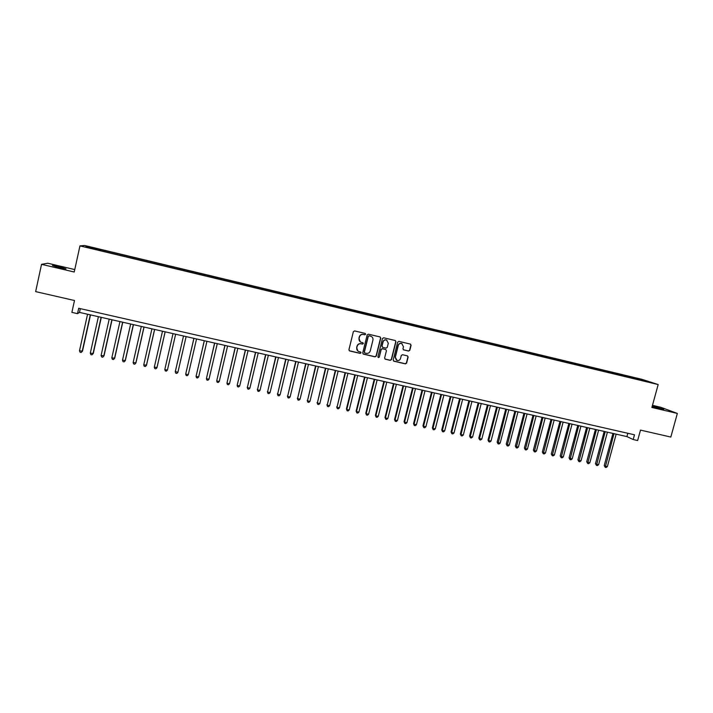<?xml version="1.0" encoding="UTF-8"?>
<svg xmlns="http://www.w3.org/2000/svg" width="713" height="713" viewBox="0 0 713 713"><rect width="100%" height="100%" fill="white"/><g stroke="black" fill="none" stroke-linecap="round" stroke-linejoin="round"><path stroke-width="1.07" d="M365.635 334.272L365.172 333.426L354.593 330.921L353.354 331.697L348.933 349.735L349.682 350.965L360.19 353.398L361.054 352.855L360.618 352.026L358.799 351.571C357.177 350.823 356.509 349.548 356.803 347.757L357.168 346.251C357.837 344.361 359.156 343.541 361.117 343.791L362.48 344.112L363.345 343.568L362.89 342.73L361.143 342.302C359.486 341.563 358.799 340.279 359.085 338.452L359.459 336.946C360.127 335.048 361.446 334.228 363.407 334.486L364.771 334.807L365.635 334.272M360.359 341.901L358.924 338.345L359.29 336.839C359.958 334.95 361.277 334.13 363.238 334.388L364.593 334.709L365.457 334.165L365.216 333.434M349.218 350.716L360.02 353.274L360.885 352.739L360.698 352.053M357.944 351.099L356.634 347.641L357.008 346.135C357.676 344.245 358.987 343.425 360.947 343.684L362.311 343.996L363.167 343.461L362.953 342.757M652.19 406.401L663.696 409.333L652.279 406.071M60.204 266.974L52.441 265.503L58.261 267.402L66.006 268.863L60.204 266.974M636.237 378.042L640.577 379.271L636.237 378.042M408.602 351.063L409.823 350.297L411.08 345.297L410.43 344.103L398.888 341.375L397.667 342.133L393.211 359.994L393.826 361.179L405.403 363.862L406.615 363.104L408.13 357.07L407.497 355.885L402.506 354.717L401.285 355.475L400.537 358.47C399.904 360.172 398.719 360.823 396.989 360.43L395.332 357.266L398.264 345.511C398.879 343.844 400.038 343.185 401.74 343.523L403.469 346.732L402.979 348.693L403.62 349.887L408.602 351.063L409.61 350.181L410.857 345.181L410.465 344.112M74.758 269.576L47.753 263.231L41.541 264.336L35.65 291.617L74.5 300.512L71.897 312.374L77.512 313.649L78.697 308.266L634.481 434.787L633.18 439.529L637.645 440.545L640.497 430.108L670.826 437.051L677.35 413.433L660.746 407.275L652.484 405.341M41.541 264.336L74.232 272.01L79.954 245.878L658.17 384.557L651.896 407.462L677.35 413.433M380.742 338.149L380.011 336.919L368.398 334.183L367.159 334.95L362.73 352.926L363.47 354.156L375.074 356.839L376.304 356.072L380.742 338.149L380.163 336.973M383.692 337.784L395.305 340.529L395.956 341.732L391.508 359.602L390.287 360.359L385.243 359.192L384.628 358.006L386.428 350.751L385.795 349.557L382.418 348.764L381.188 349.53L379.316 357.088L378.38 357.605L377.943 356.767L382.462 338.55L383.692 337.784M91.104 247.393L97.066 248.73L91.104 247.393M79.954 245.878L84.633 245.495L642.11 379.369L658.17 384.557M630.461 377.765L630.729 376.767L100.462 249.452L99.455 250.388M630.729 376.767L649.793 382.141L643.073 380.787L97.298 249.871L85.836 246.832L87.681 246.662L99.722 249.55M77.512 313.649L79.482 312.401L626.914 436.597L633.18 439.529M80.311 308.64L79.482 312.401M627.823 433.272L626.914 436.597M100.212 250.575L100.462 249.452M633.75 378.558L633.625 377.712M88.082 247.366L87.681 246.662M643.242 380.02L642.868 380.484M363.033 353.924L374.895 356.714L376.116 355.947L380.555 338.042M369.138 335.832L368.273 336.376L364.379 352.151L364.815 352.988L366.33 353.345C368.282 353.595 369.601 352.775 370.261 350.885L372.926 340.11C373.22 338.265 372.525 336.973 370.831 336.251L368.96 335.734L368.273 336.376M364.575 352.837L364.209 352.035L368.095 336.269M371.348 336.474L370.564 336.171M368.96 335.734L370.386 336.073M384.949 359.013L390.091 360.234L391.312 359.468L395.76 341.625L395.358 340.547M385.885 349.593L382.23 348.648L381 349.415L379.316 357.088M378.14 357.454L379.129 356.963M388.3 343.22L386.553 340.003C384.842 339.655 383.683 340.315 383.059 341.99L382.034 346.153L382.765 347.374L386.045 348.14L387.266 347.374L388.3 343.22M386.918 340.154L386.366 339.896C384.655 339.548 383.487 340.208 382.872 341.884L383.059 341.99M382.382 347.195L381.838 346.037L382.872 341.884M403.353 349.753L408.389 350.939M402.052 343.648L401.526 343.416C399.833 343.078 398.674 343.737 398.059 345.395L398.264 345.511M396.383 360.118L395.136 357.142L398.059 345.395M393.54 361.01L405.189 363.728L406.401 362.97L407.907 356.946L407.56 355.903M87.556 314.228L79.482 350.805L82.494 351.099L90.506 314.896M82.494 351.099L81.175 352.472L82.191 351.402L90.275 314.852M81.175 352.472L80.088 352.24L79.482 350.805M98.403 316.688L90.301 353.176L93.278 353.461L101.308 317.347M90.301 353.176L90.899 354.611L91.977 354.842L93.002 353.773L101.103 317.303M109.196 319.139L101.077 355.546L104.018 355.814L112.057 319.789M101.077 355.546L101.665 356.963L102.734 357.204L103.768 356.135L111.888 319.754M119.944 321.581L111.807 357.899L114.704 358.167L122.77 322.223M111.807 357.899L112.378 359.316L113.447 359.548L114.49 358.487L122.627 322.187M130.648 324.005L122.493 360.243L125.354 360.502L133.438 324.638M122.493 360.243L123.055 361.651L124.124 361.883L125.158 360.823L133.322 324.611M141.308 326.429L133.135 362.578L135.96 362.828L144.053 327.053M133.135 362.578L133.688 363.986L134.748 364.218L135.791 363.158L143.964 327.026M151.922 328.836L143.741 364.904L146.522 365.145L154.632 329.451M143.741 364.904L144.276 366.304L145.327 366.535L146.379 365.484L154.569 329.433M162.493 331.233L154.293 367.222L157.029 367.453L165.158 331.839M154.293 367.222L154.81 368.612L155.862 368.844L156.922 367.792L165.131 331.83M167.502 369.753L175.648 334.219L167.502 369.753M173.018 333.622L164.801 369.521L167.421 370.1L166.361 371.143L165.309 370.912L164.801 369.521M177.876 372.391L176.806 373.434L175.763 373.202L175.264 371.821L183.508 336.001L175.327 371.464L177.876 372.391L186.12 336.589M193.9 338.354L185.692 374.102L188.285 374.673L196.547 338.96M193.945 338.363L185.692 374.102L186.173 375.484L187.216 375.715L188.285 374.673M204.266 340.707L196.066 376.384L198.66 376.954L206.93 341.313M204.337 340.725L196.066 376.384L196.547 377.756L197.581 377.988L198.66 376.954M214.595 343.051L206.405 378.648L208.989 379.218L217.278 343.657M214.693 343.078L206.405 378.648L206.868 380.02L207.902 380.243L208.989 379.218M224.88 345.386L216.699 380.911L219.265 381.473L227.581 346.001M225.005 345.413L216.699 380.911L217.153 382.275L218.178 382.498L219.265 381.473M235.121 347.712L226.957 383.157L229.515 383.719L237.83 348.327M235.272 347.748L226.957 383.157L227.394 384.521L228.418 384.744L229.515 383.719M245.325 350.021L237.162 385.403L239.711 385.956L248.053 350.644M245.504 350.065L237.162 385.403L237.589 386.749L238.614 386.972L239.711 385.956M255.477 352.329L247.331 387.631L249.871 388.184L258.222 352.953M255.682 352.374L247.331 387.631L247.75 388.977L247.215 387.239M249.871 388.184L248.766 389.2L247.75 388.977M265.592 354.619L257.464 389.851L259.987 390.403L268.355 355.252M265.824 354.673L257.464 389.851L257.865 391.196L257.313 389.458M259.987 390.403L258.872 391.419L257.865 391.196M275.673 356.91L267.544 392.061L270.067 392.613L278.444 357.534M275.931 356.963L267.544 392.061L267.945 393.407L267.375 391.669M270.067 392.613L268.944 393.621L267.945 393.407M285.708 359.183L277.589 394.271L280.102 394.815L288.498 359.815M285.984 359.245L277.589 394.271L277.972 395.599L277.393 393.87M280.102 394.815L278.979 395.822L277.972 395.599M295.699 361.455L287.597 396.464L290.093 397.007L298.506 362.088M296.002 361.518L287.597 396.464L287.972 397.792L287.375 396.054M290.093 397.007L288.97 398.014L287.972 397.792M305.654 363.71L297.562 398.647L300.048 399.191L308.471 364.352M305.984 363.782L297.562 398.647L297.918 399.975L297.312 398.237M300.048 399.191L298.916 400.189L297.918 399.975M315.565 365.956L307.481 400.831L309.959 401.366L318.399 366.598M315.921 366.036L307.481 400.831L307.838 402.141L307.214 400.412M309.959 401.366L308.827 402.364L307.838 402.141M325.44 368.202L317.365 402.997L319.834 403.531L328.292 368.844M325.823 368.282L317.365 402.997L317.704 404.307L317.071 402.578M319.834 403.531L318.693 404.521L317.704 404.307M335.27 370.43L327.214 405.153L329.664 405.697L338.14 371.081M335.68 370.519L327.214 405.153L327.543 406.463L326.893 404.726M329.664 405.697L328.524 406.677L327.543 406.463M345.065 372.649L337.017 407.301L339.459 407.845L347.944 373.309M345.493 372.747L337.017 407.301L337.338 408.611L336.67 406.873M339.459 407.845L338.31 408.825L337.338 408.611M354.824 374.869L346.411 409.012L346.785 409.449L349.218 409.984L357.712 375.519M355.279 374.967L346.785 409.449L347.088 410.75L346.411 409.012M349.218 409.984L348.06 410.964L347.088 410.75M364.539 377.07L356.117 411.143L356.509 411.579L358.933 412.114L367.445 377.73M365.011 377.177L356.509 411.579L356.803 412.88L356.117 411.143M358.933 412.114L357.774 413.085L356.803 412.88M374.218 379.263L365.778 413.264L366.197 413.709L368.612 414.235L377.132 379.931M374.717 379.378L366.197 413.709L366.482 414.993L365.778 413.264M368.612 414.235L367.445 415.207L366.482 414.993M383.852 381.455L375.403 415.376L375.849 415.822L378.255 416.347L386.785 382.115M384.378 381.571L375.849 415.822L376.125 417.105L375.403 415.376M378.255 416.347L377.079 417.319L376.125 417.105M393.451 383.63L384.993 417.479L385.457 417.934L387.854 418.46L396.401 384.298M394.004 383.754L385.457 417.934L385.724 419.208L384.993 417.479M387.854 418.46L386.678 419.422L385.724 419.208M403.014 385.795L394.547 419.574L395.029 420.028L397.417 420.554L405.973 386.473M403.585 385.929L395.029 420.028L395.287 421.312L394.547 419.574M397.417 420.554L396.241 421.517L395.287 421.312M412.542 387.961L404.057 421.668L404.565 422.123L406.945 422.649L415.51 388.63M413.13 388.095L404.565 422.123L404.806 423.397L404.057 421.668M406.945 422.649L405.759 423.602L404.806 423.397M422.025 390.109L413.531 423.745L414.057 424.208L416.428 424.725L425.01 390.786M422.64 390.252L414.057 424.208L414.298 425.474L413.531 423.745M416.428 424.725L415.242 425.679L414.298 425.474M431.481 392.257L422.969 425.813L423.522 426.285L425.884 426.802L434.475 392.934M432.114 392.4L423.522 426.285L423.745 427.542L422.969 425.813M425.884 426.802L424.69 427.755L423.745 427.542M440.892 394.387L432.372 427.88L432.943 428.353L435.295 428.869L443.896 395.073M441.543 394.539L432.943 428.353L433.156 429.609L432.372 427.88M435.295 428.869L434.101 429.814L433.156 429.609M450.26 396.517L441.73 429.93L442.327 430.411L444.671 430.919L453.29 397.203M450.946 396.669L442.327 430.411L442.532 431.659L441.73 429.93M444.671 430.919L443.468 431.864L442.532 431.659M459.6 398.638L451.062 431.98L451.677 432.461L454.012 432.969L462.639 399.325M460.304 398.799L451.677 432.461L451.873 433.709L451.062 431.98M454.012 432.969L452.808 433.914L451.873 433.709M468.904 400.751L460.348 434.021L460.99 434.502L463.307 435.01L471.953 401.437M469.626 400.911L460.99 434.502L461.177 435.75L460.348 434.021M463.307 435.01L462.104 435.946L461.177 435.75M478.173 402.845L469.6 436.053L470.268 436.534L472.576 437.042L481.23 403.54M478.913 403.014L470.268 436.534L470.437 437.782L469.6 436.053M472.576 437.042L471.364 437.978L470.437 437.782M487.398 404.939L478.824 438.076L479.501 438.566L481.81 439.074L490.473 405.644M488.164 405.118L479.501 438.566L479.671 439.796L478.824 438.076M481.81 439.074L480.589 440.001L479.671 439.796M496.596 407.025L488.004 440.09L488.708 440.581L491.007 441.089L499.679 407.729M497.38 407.203L488.708 440.581L488.868 441.819L488.004 440.09M491.007 441.089L489.786 442.015L488.868 441.819M505.749 409.102L497.148 442.096L497.879 442.595L500.161 443.094L508.85 409.806M506.56 409.289L498.022 443.825L497.148 442.096M500.161 443.094L498.94 444.021L498.022 443.825M514.875 411.178L506.266 444.092L507.005 444.6L509.287 445.099L517.986 411.882M515.704 411.365L507.148 445.821L506.266 444.092M509.287 445.099L508.057 446.017L507.148 445.821M523.957 413.237L515.339 446.088L516.105 446.596L518.378 447.096L527.085 413.941M524.813 413.433L516.239 447.809L515.339 446.088M518.378 447.096L517.139 448.014L516.239 447.809M533.012 415.287L524.385 448.067L525.169 448.584L527.424 449.083L536.14 416M533.885 415.492L525.285 449.796L524.385 448.067M527.424 449.083L526.194 449.992L525.285 449.796M542.032 417.337L533.386 450.046L534.197 450.563L536.443 451.062L545.178 418.05M542.923 417.542L534.304 451.775L533.386 450.046M536.443 451.062L535.205 451.971L534.304 451.775M551.006 419.378L542.361 452.015L543.19 452.532L545.427 453.031L554.17 420.091M551.924 419.583L543.288 453.744L542.361 452.015M545.427 453.031L544.188 453.94L543.288 453.744M559.955 421.401L551.301 453.976L552.147 454.502L554.375 454.992L563.127 422.123M560.89 421.615L552.236 455.705L551.301 453.976M554.375 454.992L553.128 455.901L552.236 455.705M568.876 423.424L560.204 455.937L561.069 456.463L563.297 456.944L572.049 424.146M569.821 423.638L561.158 457.657L560.204 455.937M563.297 456.944L562.04 457.853L561.158 457.657M577.753 425.438L569.072 457.88L569.954 458.406L572.174 458.896L580.943 426.16M578.724 425.661L570.035 459.6L569.072 457.88M572.174 458.896L570.917 459.796L570.035 459.6M586.594 427.444L577.913 459.823L578.813 460.348L581.024 460.839L589.803 428.174M587.592 427.675L578.885 461.543L577.913 459.823M581.024 460.839L579.767 461.73L578.885 461.543M595.408 429.449L586.71 461.748L587.637 462.291L589.838 462.773L598.626 430.18M596.416 429.672L587.699 463.468L586.71 461.748M589.838 462.773L588.573 463.664L587.699 463.468M604.187 431.436L595.48 463.673L596.425 464.216L598.617 464.698L607.414 432.167M605.221 431.668L596.478 465.393L595.48 463.673M598.617 464.698L597.351 465.589L596.478 465.393M612.93 433.424L604.214 465.589L605.177 466.133L607.36 466.614L616.166 434.155M613.982 433.656L605.221 467.309L604.214 465.589M607.36 466.614L606.095 467.505L605.221 467.309"/></g></svg>
